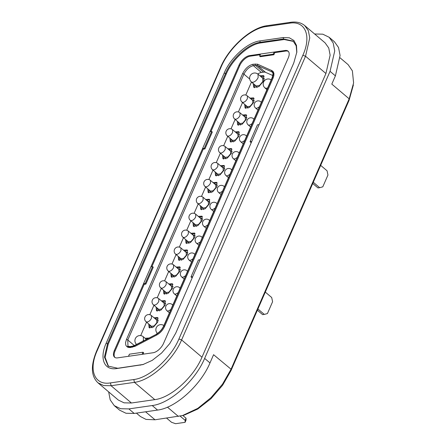 <?xml version="1.0" encoding="UTF-8"?>
<svg xmlns="http://www.w3.org/2000/svg" width="446" height="446" viewBox="0 0 446 446"><rect width="100%" height="100%" fill="white"/><g stroke="black" fill="none" stroke-linecap="round" stroke-linejoin="round"><path stroke-width="0.67" d="M143.506 364.41L117.772 368.262L108.155 366.105L104.453 357.084L107.536 343.615L225.57 73.445C231.775 58.593 248.355 43.68 260.169 42.331L283.539 38.964L293.161 41.121L296.177 45.815L296.791 52.55M293.479 41.411L284.208 39.527L260.838 42.9C249.03 44.243 232.433 59.167 226.239 74.014L108.205 344.184L105.111 357.369L108.501 366.383M224.226 72.977C230.61 57.673 247.703 42.303 259.873 40.921L283.238 37.553L289.365 37.81L293.92 40.497L296.484 45.392L296.846 52.043L293.786 62.942L175.752 333.117L169.787 343.537L161.58 353.037L152.214 360.374L142.898 364.588L116.735 368.541C104.219 370.721 99.163 358.545 106.193 343.147L224.226 72.977L226.239 74.014M302.851 55.304C311.732 35.836 305.337 20.444 289.515 23.192L266.145 26.559C250.752 28.315 229.149 47.744 221.065 67.101L97.122 350.79C88.247 370.258 94.636 385.651 110.463 382.902L133.828 379.535C149.22 377.779 170.829 358.35 178.913 338.993L302.851 55.304L305.543 56.241L309.753 37.877L308.364 30.713L304.707 25.578M178.913 338.993L181.606 339.93L305.543 56.241L325.926 73.512L330.135 55.153L328.741 47.984L325.084 42.849L304.707 25.573C301.111 22.584 296.395 21.492 290.558 22.3L289.515 23.192M325.926 73.512L201.982 357.201L181.606 339.93C173.148 360.184 150.536 380.522 134.43 382.356L154.807 399.627C170.913 397.793 193.525 377.455 201.982 357.201M154.807 399.627L131.436 403L111.06 385.723L134.43 382.356L133.828 379.535M97.122 350.79L96.587 351.102C90.588 365.608 91.034 376.168 97.936 382.785L118.318 400.056L124.049 402.833L131.436 403M108.662 391.872L110.201 399.895L114.276 405.643L120.643 408.731L128.855 408.91L152.22 405.542C170.121 403.496 195.242 380.912 204.642 358.4L330.057 71.332L334.734 50.928L333.19 42.967L329.126 37.263L322.793 34.18L314.625 33.98M182.503 415.544L184.65 414.958L197.79 409.015L211.019 398.668L222.599 385.255L231.028 370.537L349.062 100.367L353.383 84.974M330.057 71.332L335.403 75.865L331.802 84.104L349.173 98.828L349.062 100.367M231.028 370.537L231.05 369.21L213.584 354.698L209.988 362.933L204.642 358.4M152.22 405.542L157.566 410.069C175.462 408.034 200.589 385.439 209.988 362.933M157.566 410.069L134.201 413.442L128.855 408.91M114.276 405.643L119.617 410.175L125.989 413.258L134.201 413.442M335.403 75.865L340.081 55.46L338.531 47.499L334.472 41.796L329.126 37.263M231.05 369.21L349.084 99.04M230.956 369.422L222.543 384.118L211.025 397.642L197.818 408.346L182.503 415.549L155.002 419.786L146.026 419.413L140.445 416.536L136.415 413.124M340.058 57.813L348.103 64.631L352.385 70.858L353.594 82.928L349.173 98.828M288.255 57.941A10.219 5.263 -49.7 0 0 288.066 51.128A10.219 5.263 -49.7 0 0 285.15 50.476L249.554 55.611A10.219 5.263 -49.7 0 0 239.073 65.038L114.393 350.417A10.219 5.263 -49.7 0 0 114.577 357.229A10.219 5.263 -49.7 0 0 117.499 357.882L153.09 352.747A10.219 5.263 -49.7 0 0 163.576 343.32L288.255 57.941M313.282 182.258L319.676 187.677L317.976 187.922L312.746 183.49M257.916 308.983L264.311 314.402L262.61 314.642L257.381 310.21M186.043 418.225L186.01 420.216L185.09 422.329L185.123 420.333L186.043 418.225L182.793 415.466M319.676 187.677L322.787 186.841L327.955 175.016L327.057 170.779L320.663 165.366M264.311 314.402L267.422 313.566L272.59 301.736L271.692 297.504L265.298 292.085M166.603 418.114L171.537 422.295L175.579 423.7L185.09 422.329M185.123 420.333L180.139 416.112M288.378 51.441A10.219 5.263 -49.7 0 0 285.819 51.039L274.814 52.628L274.145 52.059L260.559 54.022L259.639 56.135L273.225 54.172L274.145 52.059M144.181 284.325L145.881 284.08L153.262 267.182L152.593 266.619L150.899 266.864L143.517 283.756L144.181 284.325L115.062 350.98A10.219 5.263 -49.7 0 0 114.94 357.486M260.252 54.73L250.223 56.174A10.219 5.263 -49.7 0 0 239.742 65.601L210.93 131.553M203.237 149.154L204.937 148.908L212.318 132.016L211.649 131.447L209.949 131.693L202.568 148.59L203.237 149.154L151.874 266.719M273.058 78.139L273.844 75.697L273.955 73.557L273.387 71.912L272.205 70.758L273.286 72.988L273.175 75.129L272.389 77.576L163.883 325.931C162.115 329.672 159.54 332.499 156.145 334.416L134.642 345.405L132.222 346.247A1.02 0.758 -98.2 0 0 131.698 346.693L134.447 345.745L156.145 334.416L156.814 334.979C160.209 333.062 162.784 330.235 164.552 326.5L273.058 78.139L272.389 77.576A1.02 0.44 23.6 0 0 272.121 77.732L163.615 326.087C161.92 329.633 159.495 332.292 156.34 334.076M130.204 347.568L129.535 347.005L126.614 346.347L127.885 347.3L130.204 347.568L135.11 346.313L156.814 334.979M126.614 346.347L125.817 345.221L125.538 342.695L126.435 339.534L242.585 73.674C245.233 68.478 248.729 65.339 253.072 64.246A1.02 0.758 81.8 0 0 253.373 65.657L255.536 65.345L263.553 72.141L261.389 72.453A9.199 4.739 -49.7 0 0 257.766 73.991M272.205 70.758L257.465 64.163L253.072 64.246M128.203 346.313L130.059 346.559A1.02 0.758 -98.2 0 0 129.535 347.005L131.698 346.693L132.367 347.256M258.033 74.209L262.711 78.173L262.805 81.579L259.5 85.487L256.104 85.961L251.427 82.003L252.882 82.326C255.056 81.78 256.801 80.208 258.128 77.615L258.033 74.209A5.107 5.107 0 0 0 249.821 76.69A5.107 5.107 0 0 0 251.427 82.003M146.082 321.767A4.086 4.086 0 0 1 148.139 314.603A4.086 4.086 0 0 1 151.367 315.528L156.713 320.061L156.786 322.787L154.143 325.909L151.428 326.294L146.082 321.767L147.247 322.029C148.986 321.588 150.38 320.328 151.439 318.254L151.367 315.534M158.748 298.63A4.086 4.086 0 0 0 152.175 300.621A4.086 4.086 0 0 0 153.463 304.869L154.628 305.131C156.368 304.69 157.767 303.431 158.821 301.357L158.748 298.636L164.095 303.163L164.167 305.889L161.524 309.017L158.809 309.396M195.655 214.152L201.001 218.679L201.079 221.406L198.431 224.533L195.716 224.918L190.37 220.385A4.086 4.086 0 0 1 192.432 213.221A4.086 4.086 0 0 1 195.655 214.152L195.733 216.879C194.673 218.953 193.274 220.207 191.54 220.647L190.375 220.385M180.892 247.943L186.238 252.475L186.311 255.201L183.668 258.329L180.953 258.708L175.607 254.181A4.086 4.086 0 0 1 177.67 247.017A4.086 4.086 0 0 1 180.892 247.943L180.97 250.669C179.911 252.743 178.511 254.003 176.772 254.443L175.613 254.175M173.511 264.84L178.857 269.373L178.93 272.099L176.287 275.221L173.572 275.606L168.226 271.073L169.391 271.335C171.13 270.895 172.53 269.64 173.589 267.567L173.511 264.84A4.086 4.086 0 0 0 166.943 266.831A4.086 4.086 0 0 0 168.226 271.073M188.273 231.05L193.62 235.577L193.692 238.303L191.05 241.431L188.335 241.81L182.988 237.283L184.159 237.545C185.893 237.105 187.292 235.845 188.351 233.771L188.273 231.05A4.086 4.086 0 0 0 181.706 233.035A4.086 4.086 0 0 0 182.988 237.283M166.129 281.738L171.476 286.265L171.548 288.991L168.906 292.119L166.191 292.504L160.844 287.971L162.01 288.233C163.749 287.793 165.148 286.538 166.202 284.464L166.129 281.738A4.086 4.086 0 0 0 159.562 283.723A4.086 4.086 0 0 0 160.844 287.971M232.567 129.669L237.913 134.201L237.986 136.928L235.343 140.055L232.628 140.434L227.282 135.907A4.086 4.086 0 0 1 229.339 128.743A4.086 4.086 0 0 1 232.567 129.669L232.639 132.395C231.58 134.469 230.186 135.729 228.447 136.169L227.282 135.902M210.423 180.357A4.086 4.086 0 0 0 203.85 182.347A4.086 4.086 0 0 0 205.138 186.595L206.303 186.857C208.037 186.417 209.436 185.157 210.495 183.083L210.417 180.362L215.764 184.889L215.842 187.615L213.194 190.743L210.484 191.122M197.751 203.493A4.086 4.086 0 0 1 199.814 196.329A4.086 4.086 0 0 1 203.041 197.255L208.382 201.787L208.46 204.513L205.812 207.635L203.097 208.02L197.751 203.493L198.922 203.75C200.655 203.315 202.055 202.055 203.114 199.981L203.036 197.26M225.185 146.567A4.086 4.086 0 0 0 218.612 148.557A4.086 4.086 0 0 0 219.9 152.8L221.065 153.062C222.805 152.621 224.199 151.367 225.258 149.293L225.18 146.567L230.532 151.099L230.604 153.825L227.962 156.947L225.247 157.332M212.519 169.697A4.086 4.086 0 0 1 214.576 162.534A4.086 4.086 0 0 1 217.804 163.465L223.145 167.991L223.223 170.718L220.58 173.845L217.865 174.23L212.519 169.697L213.684 169.959C215.418 169.519 216.817 168.265 217.877 166.191L217.799 163.465M239.948 112.777L245.294 117.304L245.367 120.03L242.724 123.157L240.009 123.536L234.663 119.01L235.828 119.272C237.567 118.831 238.961 117.571 240.02 115.497L239.948 112.777A4.086 4.086 0 0 0 233.375 114.761A4.086 4.086 0 0 0 234.663 119.01M247.329 95.879L252.676 100.406L252.748 103.132L250.106 106.26L247.391 106.644L242.044 102.112L243.209 102.374C244.949 101.933 246.348 100.679 247.402 98.605L247.329 95.879A4.086 4.086 0 0 0 240.756 97.864A4.086 4.086 0 0 0 242.044 102.112M261.044 76.757L264.428 78.914M257.086 87.55L254.437 84.556M155.197 318.778L158.319 320.434M152.036 327.821L149.912 325.011M162.578 301.881L165.7 303.536M159.423 310.929L157.293 308.119M199.49 217.397L202.607 219.058M196.329 226.445L194.205 223.636M184.728 251.193L187.844 252.849M181.567 260.241L179.443 257.426M177.341 268.091L180.463 269.746M174.185 277.133L172.061 274.323M192.109 234.295L195.225 235.951M188.948 243.343L186.824 240.533M169.959 284.983L173.081 286.644M166.804 294.031L164.674 291.221M236.397 132.919L239.519 134.575M233.236 141.967L231.112 139.152M214.253 183.607L217.369 185.263M211.092 192.655L208.968 189.845M206.872 200.505L209.988 202.161M203.71 209.548L201.586 206.738M229.015 149.817L232.137 151.473M225.854 158.86L223.73 156.05M221.634 166.709L224.751 168.371M218.473 175.757L216.349 172.948M243.778 116.021L246.9 117.677M240.617 125.07L238.493 122.26M251.159 99.124L254.281 100.785M248.004 108.172L245.874 105.362M266.541 90.499L266.753 89.456M259.801 75.703L263.692 75.658L263.831 80.765L258.875 86.63L253.785 87.344L253.189 83.497M153.987 317.753L157.694 317.546L157.817 321.973L153.519 327.057L149.109 327.676L148.702 323.986M161.368 300.855L165.076 300.649L165.198 305.081L160.9 310.16L156.49 310.778L156.083 307.088M145.084 338.269L148.735 338.046M198.28 216.371L201.982 216.171L202.105 220.597L197.807 225.676L193.397 226.3L192.99 222.61M183.512 250.167L187.22 249.961L187.342 254.387L183.044 259.472L178.634 260.09L178.227 256.4M176.131 267.065L179.838 266.859L179.961 271.285L175.663 276.364L171.253 276.988L170.846 273.298M190.899 233.269L194.601 233.063L194.724 237.495L190.425 242.574L186.015 243.193L185.608 239.502M168.75 283.957L172.457 283.756L172.58 288.183L168.281 293.262L163.872 293.881L163.465 290.195M235.187 131.893L238.894 131.687L239.017 136.114L234.719 141.198L230.309 141.817L229.902 138.126M213.043 182.581L216.75 182.375L216.868 186.802L212.575 191.886L208.159 192.505L207.758 188.814M205.662 199.479L209.364 199.273L209.486 203.699L205.193 208.784L200.778 209.403L200.371 205.712M227.806 148.786L231.513 148.585L231.636 153.011L227.337 158.09L222.928 158.715L222.521 155.024M220.424 165.683L224.132 165.477L224.254 169.909L219.956 174.988L215.546 175.607L215.139 171.916M242.568 114.996L246.276 114.789L246.398 119.221L242.1 124.3L237.69 124.919L237.283 121.228M249.95 98.098L253.657 97.897L253.78 102.324L249.481 107.402L245.071 108.027L244.664 104.336M272.829 75.541L265.56 72.347A9.199 4.739 -49.7 0 0 263.553 72.141M251.472 82.036L245.785 95.059M242.524 102.519L238.404 111.952M235.142 119.416L231.017 128.849M227.761 136.309L223.636 145.747M220.38 153.207L216.254 162.645M212.998 170.104L208.873 179.537M205.612 187.002L201.492 196.435M198.23 203.894L194.11 213.333M190.849 220.792L186.729 230.225M183.468 237.69L179.348 247.123M176.086 254.588L171.966 264.021M168.705 271.48L164.585 280.919M161.324 288.378L157.204 297.811M153.942 305.276L149.817 314.709M146.561 322.168L140.691 335.609M143.517 283.756L145.212 283.511L152.593 266.619M145.881 284.08L145.212 283.511M202.568 148.59L204.268 148.345L211.649 131.447M204.937 148.908L204.268 148.345M191 276.91L192.694 276.665L200.076 259.767L198.381 260.012L191 276.91L191.668 277.479L192.388 277.373M250.05 141.739L251.75 141.494L259.132 124.601L257.437 124.847L250.05 141.739L250.719 142.307L251.444 142.202M128.498 356.298L142.084 354.336L143.01 352.223L129.424 354.185L128.498 356.298M143.066 354.196L143.679 352.792L143.01 352.223M259.639 56.135L260.308 56.698L273.894 54.741L273.225 54.172M273.894 54.741L274.814 52.628M260.838 42.9L260.169 42.331L259.873 40.921M106.193 343.147L108.205 344.184M284.208 39.527L283.539 38.964L283.238 37.553M117.772 368.262L116.735 368.541M140.105 365.168L141.142 364.889M110.463 382.902L111.06 385.723L103.673 385.561L97.942 382.779M221.065 67.101L220.53 67.413C228.91 47.421 251.02 27.535 267.187 25.673L290.558 22.3M266.145 26.559L267.187 25.673M167.456 407.165L178.367 416.419M155.002 419.786L145.58 411.803M285.819 51.039L285.15 50.476M115.062 350.98L114.393 350.417M239.742 65.601L239.073 65.038M250.223 56.174L249.554 55.611M164.552 326.5L163.883 325.931A1.02 0.44 -156.4 0 0 163.615 326.087M135.11 346.313L134.447 345.745L134.642 345.405M267.689 87.879L266.446 88.286L264.991 87.957M170.851 309.535L168.192 311.091L167.027 310.823L169.402 312.841M167.027 310.829A4.086 4.086 0 0 1 169.084 303.665A4.086 4.086 0 0 1 172.312 304.59L172.708 305.276M142.96 341.062L143.411 340.181L143.317 336.775M192.995 258.847L190.336 260.403L189.171 260.135L191.551 262.153M189.171 260.141A4.086 4.086 0 0 1 191.228 252.977A4.086 4.086 0 0 1 194.456 253.902L194.852 254.588M200.377 241.949L197.717 243.505L196.558 243.243L198.933 245.255M196.552 243.243A4.086 4.086 0 0 1 198.615 236.079A4.086 4.086 0 0 1 201.837 237.01L202.233 237.69M185.614 275.74L182.955 277.295L181.79 277.033L184.165 279.051M181.79 277.033A4.086 4.086 0 0 1 183.847 269.875A4.086 4.086 0 0 1 187.075 270.8L187.471 271.486M207.758 225.052L205.099 226.607L203.939 226.345L206.314 228.363M203.934 226.345A4.086 4.086 0 0 1 205.996 219.181A4.086 4.086 0 0 1 209.219 220.112L209.62 220.798M178.233 292.637L175.573 294.193L174.408 293.931L176.783 295.949M174.408 293.931A4.086 4.086 0 0 1 176.465 286.767A4.086 4.086 0 0 1 179.693 287.698L180.089 288.384M229.902 174.364L227.248 175.919L226.083 175.657L228.458 177.675M226.083 175.657A4.086 4.086 0 0 1 228.14 168.493A4.086 4.086 0 0 1 231.368 169.424L231.764 170.11M259.433 106.778L256.773 108.333L255.608 108.071L257.983 110.09M255.608 108.071A4.086 4.086 0 0 1 257.665 100.907A4.086 4.086 0 0 1 260.893 101.839L261.289 102.524M237.283 157.466L234.629 159.021L233.464 158.759L235.839 160.777M233.464 158.759A4.086 4.086 0 0 1 235.521 151.601A4.086 4.086 0 0 1 238.749 152.526L239.145 153.212M252.051 123.676L249.392 125.231L248.227 124.969L250.602 126.982M253.512 118.736L253.908 119.416M244.664 140.574L242.011 142.129L240.846 141.861L243.221 143.88M240.846 141.867A4.086 4.086 0 0 1 242.903 134.703A4.086 4.086 0 0 1 246.131 135.629L246.526 136.314M222.521 191.262L219.867 192.817L218.702 192.549L221.077 194.567M218.696 192.555A4.086 4.086 0 0 1 220.759 185.391A4.086 4.086 0 0 1 223.987 186.316L224.383 187.002M215.139 208.154L212.486 209.709L211.32 209.447L213.695 211.465M211.315 209.453A4.086 4.086 0 0 1 213.378 202.289A4.086 4.086 0 0 1 216.6 203.214L217.001 203.9M272.601 72.575L271.592 71.722L272.322 72.213M127.952 346.129L127.785 340.003L243.934 74.142C246.315 69.476 249.465 66.644 253.373 65.657L261.389 72.453M134.335 345.561L127.785 340.003A1.02 0.44 23.6 0 0 126.435 339.534M249.704 79.031L243.934 74.142A1.02 0.44 23.6 0 0 242.585 73.674M265.56 72.347L257.543 65.551L271.592 71.722L271.519 70.334M255.235 63.934A1.02 0.758 81.8 0 0 255.536 65.345L257.543 65.551L257.465 64.163M143.339 364.46L142.898 364.583M96.587 351.102L220.53 67.413M271.19 79.856A5.107 5.107 0 0 0 263.385 82.649A5.107 5.107 0 0 0 264.991 87.962L266.931 89.607M163.86 325.53A5.107 5.107 0 0 0 156.094 328.178A5.107 5.107 0 0 0 157.432 333.43M146.31 339.311L143.322 336.775A5.107 5.107 0 0 0 135.138 339.15A5.107 5.107 0 0 0 136.537 344.412M254.019 119.166L253.512 118.731A4.086 4.086 0 0 0 246.939 120.721A4.086 4.086 0 0 0 248.227 124.969M172.312 304.59L172.819 305.025M153.463 304.869L158.809 309.401M194.456 253.902L194.963 254.337M201.837 237.01L202.345 237.439M187.075 270.8L187.582 271.229M209.219 220.112L209.726 220.541M179.693 287.698L180.201 288.127M205.138 186.595L210.479 191.128M231.368 169.424L231.875 169.854M260.893 101.839L261.401 102.268M238.749 152.526L239.257 152.956M219.9 152.8L225.241 157.332M246.131 135.629L246.638 136.058M223.987 186.316L224.494 186.751M216.6 203.214L217.113 203.644M264.205 76.299L260.821 76.567M254.214 84.361L254.504 87.745M158.185 318.204L156.942 318.054L154.996 318.606M149.711 324.839L149.834 328.05M165.566 301.306L164.323 301.156L162.377 301.708M157.092 307.946L157.215 311.157M147.425 338.731L146.104 339.133M202.478 216.823L201.23 216.672L199.284 217.23M193.999 223.463L194.127 226.674M187.716 250.619L186.467 250.468L184.521 251.02M179.236 257.258L179.359 260.47M180.329 267.511L179.086 267.366L177.14 267.918M171.855 274.151L171.978 277.362M195.097 233.721L193.848 233.57L191.903 234.122M186.618 240.361L186.746 243.572M172.948 284.409L171.704 284.258L169.759 284.816M164.474 291.048L164.596 294.26M239.385 132.345L238.142 132.194L236.196 132.746M230.911 138.985L231.034 142.196M217.241 183.033L215.998 182.882L214.052 183.434M208.767 189.673L208.89 192.884M209.86 199.931L208.617 199.78L206.671 200.332M201.38 206.565L201.508 209.776M232.004 149.237L230.76 149.092L228.815 149.644M223.53 155.877L223.652 159.088M224.622 166.135L223.379 165.984L221.433 166.536M216.148 172.775L216.271 175.986M246.766 115.447L245.523 115.297L243.577 115.849M238.292 122.087L238.415 125.298M254.148 98.549L252.904 98.399L250.959 98.956M245.674 105.189L245.796 108.4M130.059 346.559L132.222 346.247M272.211 72.107C273.236 72.152 273.203 74.025 272.121 77.732"/></g></svg>
